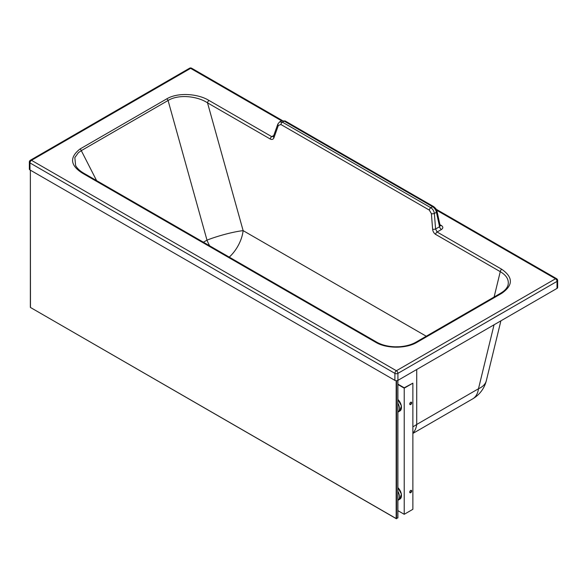 <?xml version="1.0" encoding="UTF-8"?>
<svg xmlns="http://www.w3.org/2000/svg" width="587" height="587" viewBox="0 0 587 587"><rect width="100%" height="100%" fill="white"/><g stroke="black" fill="none" stroke-linecap="round" stroke-linejoin="round"><path stroke-width="0.88" d="M29.35 162.063L29.35 169.056A2.143 1.233 0 0 0 29.981 169.936L394.89 380.361A2.143 1.233 0 0 0 397.92 380.361L557.026 288.393A2.143 1.233 0 0 0 557.65 287.52L557.65 280.52A2.143 1.233 180 0 1 557.026 281.393L397.92 373.369A2.143 1.233 180 0 1 394.89 373.369L29.981 162.937A2.143 1.233 180 0 1 29.35 162.063L29.35 162.063A2.143 2.143 0 0 1 30.421 160.214A2.143 1.24 60 0 1 31.493 160.317L190.599 68.349L281.547 120.797M29.981 169.936L29.981 162.937A2.143 1.233 -60 0 1 30.817 160.889A2.143 1.233 -60 0 1 31.493 160.317L396.401 370.742A2.143 1.24 -120 0 1 397.92 373.369L397.92 380.361M96.606 180.627L81.299 150.646L78.394 152.657L74.835 157.595L75.613 165.505M375.592 342.228A2.143 1.233 120 0 1 376.663 342.126L83.912 173.304A2.143 1.233 120 0 0 82.84 173.414L375.592 342.228C386.4 348.832 406.358 348.825 417.152 342.214L501.797 293.287C513.229 285.282 513.221 277.291 501.775 269.294L437.11 232.012L435.591 229.003L434.365 213.47C433.94 210.916 432.766 209.009 430.836 207.739L282.42 122.155L279.559 121.942L277.842 124.077A2.143 1.321 -160.3 0 0 278.363 125.42L273.968 137.71A2.143 1.321 -160.3 0 1 273.454 136.367L271.744 136.646L209.016 100.48C198.531 93.898 178.316 91.946 166.759 98.858L79.986 149.017C69.259 157.463 70.213 165.593 82.84 173.414M376.663 342.126C381.748 345.009 387.956 346.572 395.271 346.814L398.977 346.756C405.705 346.33 411.406 344.782 416.08 342.111L416.08 342.111A2.143 1.24 60 0 1 417.152 342.214M416.08 342.111L500.726 293.184A2.143 1.24 60 0 1 501.797 293.287M203.418 242.218L206.991 240.149A27.53 3.86 164.4 0 1 243.128 230.632L426.25 336.226M486.352 380.596L486.352 380.596A29.064 16.451 -166.3 0 1 478.478 388.763A29.064 16.788 60 0 1 472.66 398.881A29.064 29.064 0 0 0 486.352 380.596L500.894 320.832M189.528 68.239A2.143 1.24 60 0 1 190.599 68.349A2.143 1.233 120 0 1 191.67 68.239A2.143 2.143 0 0 0 189.528 68.239L30.421 160.214M394.89 380.361L394.89 373.369A2.143 1.233 -60 0 1 396.401 370.742L555.507 278.774A2.143 1.233 120 0 1 556.579 278.671A2.143 2.143 0 0 1 557.65 280.52M279.566 121.942L281.452 120.849L284.189 121.135L282.42 122.155A2.143 1.233 -60 0 0 280.924 124.525L278.363 125.42M500.726 293.184L503.345 291.431C505.972 289.325 507.55 287.138 508.078 284.878L508.078 284.878C509.098 279.75 506.5 275.347 500.271 271.664L435.613 234.382C433.903 233.237 432.905 231.513 432.619 229.201L431.394 213.668A2.143 0.726 -4.5 0 0 434.365 213.47L436.434 212.274L439.553 226.714L440.103 225.525L437.051 211.401A2.143 0.932 167.8 0 1 436.434 212.274C435.818 209.823 434.541 207.974 432.604 206.719L430.836 207.739A2.143 1.233 -60 0 0 429.339 210.109L280.924 124.525M432.619 229.201A2.143 0.726 -4.5 0 0 435.591 229.003L439.553 226.714A2.752 1.592 60 0 0 441.439 229.51C443.317 228.138 443.28 226.795 441.329 225.474A2.752 1.592 -60 0 1 440.162 225.702M557.026 288.393L557.026 281.393A2.143 1.24 -120 0 0 555.507 278.774L436.706 210.263M416.719 369.494L416.711 424.467A29.064 21.081 180 0 1 412.874 426.771M273.968 137.71C273.226 139.435 271.986 139.875 270.24 139.016L207.519 102.85A2.143 1.233 -60 0 1 209.016 100.48M229.253 257.121A27.53 15.886 120 0 0 243.128 230.632L207.519 102.85C197.636 96.209 178.749 93.927 168.073 100.487L206.991 240.149A27.53 15.908 60 0 0 209.647 245.814M494.107 297.007L500.271 271.664A2.143 1.233 -60 0 1 501.775 269.294M411.216 402.146A1.379 0.792 -60 0 1 411.23 403.269A1.379 0.792 -60 0 1 410.386 404.333A1.379 0.792 -60 0 1 409.88 404.465M410.709 402.278A1.379 0.792 120 0 0 409.807 403.489A1.379 0.792 120 0 0 410.019 404.59A1.379 0.792 120 0 0 410.709 404.524A1.379 0.792 120 0 0 411.604 403.313A1.379 0.792 120 0 0 411.399 402.205A1.379 0.792 120 0 0 410.709 402.278M411.216 490.314A1.379 0.792 -60 0 1 411.23 491.444A1.379 0.792 -60 0 1 410.386 492.508A1.379 0.792 -60 0 1 409.88 492.632M410.709 490.446A1.379 0.792 -60 0 1 411.399 490.38A1.379 0.792 -60 0 1 411.604 491.48A1.379 0.792 -60 0 1 410.709 492.691A1.379 0.792 -60 0 1 410.019 492.757A1.379 0.792 -60 0 1 409.807 491.657A1.379 0.792 -60 0 1 410.709 490.446M397.891 384.507L404.223 388.161L412.874 383.172L404.223 387.787L397.891 384.133M397.891 510.639L404.223 514.3L412.874 509.303L412.874 383.172M404.223 514.3L404.223 388.161M397.891 500.307A7.646 4.417 -120 0 0 397.92 500.293A7.646 4.417 -120 0 0 397.891 491.407M397.891 403.232A7.646 4.417 60 0 1 397.92 412.118A7.646 4.417 60 0 1 397.891 412.14M30.363 307.331L30.363 170.157L30.465 307.478L396.174 518.541L396.174 380.714M397.817 517.991L397.817 380.413L397.891 517.837L396.174 518.541M29.746 161.058A2.143 1.013 19.1 0 1 30.817 160.889M166.759 98.858A2.143 1.24 -120 0 1 168.073 100.487L81.299 150.646A2.143 1.24 -120 0 0 79.986 149.017M273.777 135.472L271.744 136.646A2.143 1.233 -60 0 0 270.24 139.016M441.329 225.474L439.92 224.66M435.613 234.382A2.143 1.233 -60 0 1 437.11 232.012L441.439 229.51M494.049 324.794L478.478 388.763L416.711 424.467A29.064 16.788 60 0 1 412.874 433.074M431.394 213.668L429.339 210.109M433.668 206.609L285.26 121.025A2.143 1.233 120 0 0 284.189 121.135L432.604 206.719A2.143 1.233 120 0 1 433.668 206.609L433.668 206.609C435.987 208.524 437.117 210.117 437.051 211.401M397.92 500.293L399.864 499.163A7.646 4.417 -120 0 0 397.891 487.738M397.891 487.665A7.345 4.241 60 0 1 401.449 495.538M401.449 407.371A7.345 4.241 -120 0 0 397.891 399.498M397.891 399.571A7.646 4.417 60 0 1 399.864 410.995L397.92 412.118M396.519 380.721L396.519 518.747M83.912 173.304C79.861 170.949 77.088 168.33 75.591 165.453M273.454 136.367L277.842 124.077M281.452 120.849L285.26 121.025M412.874 433.441L472.66 398.881M191.67 68.239L282.31 120.511M436.222 209.266L556.579 278.671M397.891 487.577L401.405 494.056L399.864 499.163M397.891 399.402L401.405 405.888L399.864 410.995M396.342 518.725L30.465 307.478M397.891 380.376L397.891 517.837"/></g></svg>
